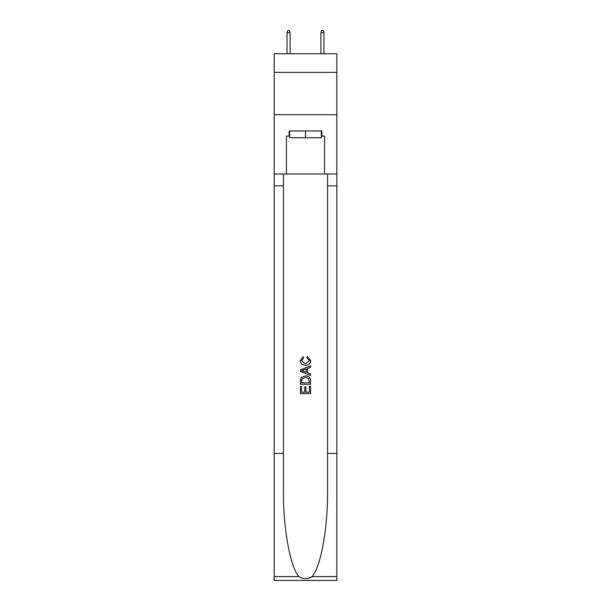 <?xml version="1.0" encoding="UTF-8"?>
<svg xmlns="http://www.w3.org/2000/svg" width="611" height="611" viewBox="0 0 611 611"><rect width="100%" height="100%" fill="white"/><g stroke="black" fill="none" stroke-linecap="round" stroke-linejoin="round"><path stroke-width="0.92" d="M336.829 72.381L336.829 53.753L274.171 53.753L274.171 72.381L336.829 72.381L336.829 114.723L274.171 114.723L274.171 72.381M321.333 130.975L321.333 137.75L289.667 137.75L289.667 130.975M305.5 130.975L305.5 137.75M309.403 386.236L309.403 392.224L305.89 392.224L309.403 392.224L309.403 386.236L310.579 386.236L310.579 393.66L300.413 393.66L300.413 386.496L300.413 393.66M304.713 386.885L304.713 392.224L301.59 392.224L304.713 392.224L304.713 386.885L305.89 386.885L305.89 392.224M301.292 377.529L300.559 379.011L301.292 377.529L305.439 375.941C308.692 375.925 310.403 377.491 310.579 380.638L310.579 384.281L300.413 384.281L300.413 380.806L300.413 384.281M307.325 356.404L306.989 357.832L307.325 356.404L310.709 360.551C310.434 363.667 308.67 365.241 305.424 365.256L305.424 365.256C302.3 365.195 300.589 363.629 300.284 360.574L303.239 356.664L303.545 358.092L301.46 360.65L305.416 363.828L309.533 360.681L306.989 357.832M312.053 576.585L336.829 576.585L336.829 580.45L274.171 580.45L274.171 453.431L283.443 453.431L283.443 491.198C282.992 527.285 290.317 567.611 298.947 576.585C303.316 579.373 307.677 579.373 312.053 576.585C320.683 567.611 328.008 527.285 327.557 491.198L327.557 173.998M300.413 369.861L300.413 371.473L310.579 375.505L300.413 371.473L300.413 369.861L310.579 365.821L300.413 369.861M327.557 453.431L336.829 453.431L336.829 114.723M274.171 453.431L274.171 114.723M283.443 173.998L283.443 453.431M336.829 576.585L336.829 453.431M274.171 173.998L286.444 173.998L286.444 136.062L289.667 136.062M321.333 136.062L321.844 136.062L321.844 130.975L289.156 130.975L289.156 136.062M321.844 136.062L324.556 136.062L324.556 173.998L336.829 173.998M286.444 173.998L324.556 173.998M310.579 365.821L310.579 367.341L307.448 368.502L307.448 372.832L310.579 373.985L310.579 375.505M303.461 371.358L306.279 372.397L306.279 368.929L301.59 370.663L303.461 371.358M306.279 368.929L306.279 372.397M300.413 380.806L300.559 379.011M308.685 378.354L309.403 382.845L308.685 378.354L305.416 377.377L301.796 379.11L301.59 382.845L309.403 382.845L301.59 382.845M300.413 386.496L301.59 386.496L301.59 392.224M290.088 53.753L290.088 32.75L287.04 32.75L287.04 53.753M287.04 32.75L287.72 30.55L289.408 30.55L290.088 32.75M320.912 32.75L321.592 30.55L323.28 30.55L323.96 32.75L320.912 32.75L320.912 53.753M323.96 32.75L323.96 53.753M327.557 185.851L336.829 185.851M283.443 185.851L274.171 185.851M274.171 576.585L298.947 576.585"/></g></svg>
